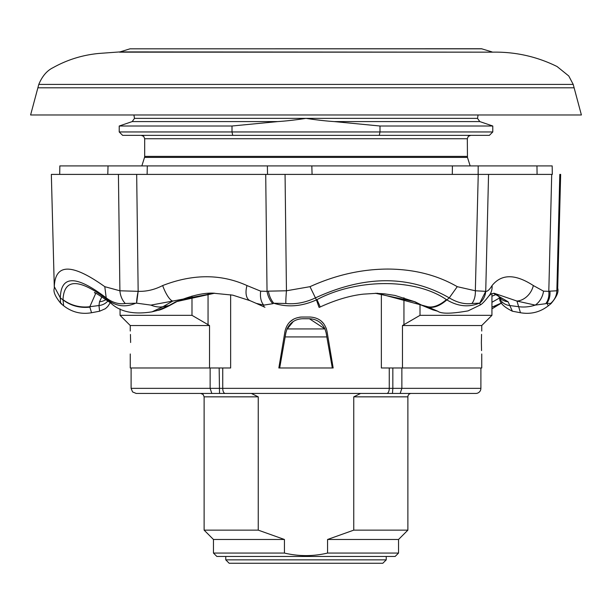 <?xml version="1.0" encoding="UTF-8"?>
<svg xmlns="http://www.w3.org/2000/svg" width="612" height="612" viewBox="0 0 612 612"><rect width="100%" height="100%" fill="white"/><g stroke="black" fill="none" stroke-linecap="round" stroke-linejoin="round"><path stroke-width="0.92" d="M260.643 87.799L37.883 87.799L30.6 114.972L581.4 114.972L574.117 87.799L260.643 87.799M38.793 84.402L573.207 84.402L574.117 87.799L37.883 87.799L38.793 84.402C42.174 76.263 46.902 70.694 52.969 67.718C67.244 59.739 82.574 54.981 98.953 53.443L119.99 51.905L492.499 52.15L119.501 52.15M481.988 48.822L130.012 48.822L481.491 48.746L492.01 51.905M339.216 393.447L360.629 393.447L353.759 396.844L353.759 530.137L327.565 539.478L327.565 553.064L398.542 553.064L395.145 556.461L216.855 556.461L213.458 553.064L284.435 553.064L284.435 539.478L258.241 530.137L258.241 396.844L251.371 393.447L317.138 393.447M398.542 553.064L398.542 539.478L407.883 530.137L407.883 396.844A3.397 3.397 0 0 1 411.279 393.447L387.335 393.447M327.565 539.478L398.542 539.478M353.759 530.137L407.883 530.137M392.835 367.98L392.835 388.352L480.894 388.352A5.095 5.095 0 0 1 475.807 393.447L400.172 393.447L401.862 388.352L401.862 367.98M480.894 388.352L480.894 367.98M481.376 342.521L481.56 350.615M481.376 342.506C481.782 357.293 481.782 357.293 481.376 342.506C481.782 327.726 481.782 327.726 481.376 342.506L481.56 334.359M130.624 342.506C130.218 357.263 130.218 357.263 130.624 342.506C130.218 357.263 130.218 357.263 130.624 342.506C130.218 327.749 130.218 327.749 130.624 342.506L130.44 334.45M481.743 353.973L481.743 367.98L381.353 367.98L381.353 293.561M130.257 353.973L130.257 367.98L230.648 367.98L230.648 294.747M326.992 331.207L333.165 367.98L278.835 367.98L285.008 331.207C287.15 322.417 292.735 317.697 301.754 317.039L310.246 317.039C319.265 317.689 324.842 322.417 326.992 331.207L326.112 327.978M321.208 321.048L323.702 323.656M289.82 321.943L293.676 319.082M299.742 317.154L301.754 317.039M481.743 331.046L481.743 325.53L402.474 325.53L402.474 367.98M334.183 121.581L479.8 121.581L477.505 118.368L306 118.368C295.489 119.975 286.095 121.046 277.817 121.581L232.002 126.011L119.218 126.011L119.218 131.955L379.998 131.955L379.998 126.011L334.183 121.581C325.791 121.015 316.396 119.944 306 118.368L134.495 118.368L133.913 114.972M479.8 121.581L492.782 126.011L379.998 126.011M492.782 131.955L489.386 135.344L379.295 135.344L379.998 131.955L492.782 131.955L492.782 126.011M232.002 126.011L232.002 131.955L232.705 135.344L122.614 135.344L119.218 131.955M379.295 135.344L232.705 135.344M420.008 304.378L420.008 315.341L402.474 325.53M491.933 293.576L491.933 315.341L420.008 315.341M209.526 367.98L209.526 325.53L191.992 315.341L120.067 315.341L120.067 308.884M191.992 315.341L191.992 296.047M209.526 325.53L130.257 325.53L120.067 315.341M225.767 559.858L229.163 563.254L382.837 563.254L386.233 559.858L225.767 559.858L225.767 556.461M400.194 393.447L136.193 393.447L132.567 391.925L131.106 388.352L210.138 388.352L211.806 393.447M219.165 367.98L219.524 393.447L224.665 393.447L200.721 393.447L251.371 393.447M360.629 393.447L411.279 393.447M326.112 332.767L332.316 367.98L326.112 332.767L324.949 328.927L309.389 318.737C316.595 319.059 321.782 322.455 324.949 328.927L287.051 328.927L285.888 332.767L279.684 367.98L285.888 332.767M293.24 321.552L286.837 329.432M309.389 318.737L302.611 318.737C295.412 319.043 290.226 322.44 287.051 328.927M210.138 367.98L210.138 388.352L392.835 388.352L392.476 393.447M327.565 553.064C313.199 556.461 298.824 556.461 284.435 553.064M213.458 553.064L213.458 539.478L284.435 539.478M213.458 539.478L204.117 530.137L258.241 530.137M107.781 174.405L108.041 165.913L147.301 165.913L147.125 174.405M289.078 165.913L311.829 165.913L312.074 174.405M452.299 174.405L452.406 165.913L478.194 165.913L478.148 174.405M61.506 303.498C60.787 304.47 60.397 302.603 60.328 297.883L62.982 299.888C70.87 305.793 79.835 308.211 89.88 307.14L91.532 312.74C81.212 314.522 71.91 312.197 63.633 305.763L62.998 299.628C64.13 278.261 78.925 278.261 107.368 299.628L107.689 299.888C116.295 306.451 125.605 307.568 135.627 303.231L125.307 303.498C118.797 304.485 112.424 302.611 106.205 297.883C76.217 275.025 60.925 275.025 60.328 297.883L54.307 286.676L54.315 288.275L51.339 174.405L551.756 174.405M537.076 174.405L536.961 165.913L552.146 165.913M267.528 174.405L267.383 165.913L536.961 165.913M59.854 165.913L59.708 174.405L59.831 165.913L267.383 165.913M138.159 291.335L136.675 174.405L118.422 174.405L119.898 290.784L138.159 291.335C146.467 291.61 154.629 289.69 162.662 285.559A16.983 4.728 69.2 0 0 172.791 301.058L150.904 305.113L136.606 303.154L138.159 291.335A16.983 3.244 -76.9 0 0 136.606 303.154L135.627 303.231M268.385 291.159L286.447 290.784L285.062 174.405L265.715 174.405L267.031 291.32L268.385 291.159A16.983 10.236 76.3 0 0 273.763 303.231L272.837 303.697A16.983 10.894 -104.3 0 1 267.031 291.32L260.689 291.167A16.983 10.381 -75.6 0 0 263.764 305.113L256.237 303.368L249.979 300.645A16.983 9.142 -66.1 0 1 246.996 285.559L260.689 291.167M485.729 291.335L488.552 174.405L478.24 174.405L475.34 290.784L485.729 291.335C487.435 291.61 489.546 289.69 492.071 285.559A16.983 15.246 39.3 0 1 488.965 295.864A16.983 15.246 39.3 0 1 488.957 295.864C484.964 301.02 482.103 304.034 480.389 304.906L479.739 303.154L485.729 291.335A16.983 16.233 -40.7 0 1 479.739 303.154L471.936 303.498A16.983 11.353 -96.7 0 0 475.34 290.784L457.256 286.676C437.175 275.071 414.018 269.196 387.779 269.058C361.455 269.181 335.529 275.056 309.993 286.676L286.447 290.784A16.983 1.278 -85 0 0 285.812 303.498L273.763 303.231C287.64 307.607 301.861 306.49 316.435 299.888L318.951 307.14M549.905 291.159L556.859 290.784L559.804 174.405L560.661 174.405L557.685 288.275L556.859 290.784A16.983 16.868 139.2 0 1 550.494 303.498L546.784 303.231L545.736 303.697A16.983 12.623 -106.4 0 0 548.803 291.32L549.905 291.159A16.983 13.158 72.5 0 1 546.784 303.231L548.367 305.763C540.09 312.197 530.788 314.522 520.468 312.74L516.949 301.058A16.983 13.089 -57.7 0 0 533.35 285.559L543.548 291.167L548.803 291.32L551.71 174.405M272.837 303.697L263.764 305.113A33.958 4.215 115.6 0 0 264.231 306.956L264.935 307.285M471.936 303.498C464.692 304.47 457.133 302.603 449.262 297.883C409.535 275.025 364.928 275.025 315.44 297.883L316.435 299.888L316.978 299.628C357.178 278.261 415.602 278.253 446.408 299.628L446.844 299.888C440.066 305.778 433.9 308.196 428.362 307.14L437.787 311.248C441.351 313.941 451.457 313.811 468.103 310.865L480.389 304.906M545.736 303.697L535.217 305.113A16.983 13.02 -72.2 0 0 543.548 291.167M499.721 298.365L498.627 296.132A13.586 12.385 -31.3 0 0 508.082 301.747L512.397 311.217C503.645 306.91 499.423 302.626 499.721 298.365L499.721 298.365A13.586 12.141 -22.1 0 0 509.758 305.533L518.769 306.711A33.958 30.386 163.9 0 0 535.217 305.113L516.949 301.058L494.205 293.263L491.306 293.837L488.965 295.864M249.979 300.645L232.736 295.145L213.886 293.263L172.791 301.058L162.96 306.711L152.067 311.822C133.99 314.759 120.335 311.944 111.101 303.353L106.205 297.883L104.79 286.676L119.898 290.784A16.983 12.538 -97.4 0 0 125.307 303.498M150.904 305.113A33.958 21.405 56.4 0 0 162.96 306.711L169.019 305.533L175.874 301.747L214.353 293.263M214.827 293.263C205.257 292.437 192.78 295.114 177.396 301.303L170.87 304.86C164.506 308.272 160.183 310.108 157.904 310.353L151.569 311.944M107.368 299.628A33.958 24.534 128.4 0 0 110.588 302.948L110.588 302.948A33.958 24.534 128.4 0 0 110.81 303.124M62.998 299.628A33.958 30.661 2 0 0 89.819 306.711L89.88 307.14M95.732 293.385L89.819 306.711L98.976 305.533A13.586 12.332 7.6 0 0 107.949 300.913M457.256 286.676L449.262 297.883L446.844 299.888C457.891 306.444 468.67 307.561 479.173 303.231M446.408 299.628A33.958 18.406 120.7 0 1 427.65 306.711L377.505 293.263L363.344 294.142C356.597 294.877 341.45 297.202 320.114 307.002A33.958 0.513 64.6 0 0 316.978 299.628M428.362 307.14L422.502 305.533L432.745 309.817L437.787 311.248M501.19 303.124L491.933 307.147M501.71 302.718L501.412 302.948A33.958 24.534 -128.4 0 1 491.933 306.826M491.933 302.282L499.56 297.968M170.87 304.86A13.586 8.185 -121.4 0 1 169.019 305.533L157.904 310.353M177.396 301.303A13.586 8.002 -115.7 0 1 175.874 301.747M110.29 302.718L107.773 306.482L105.425 308.67L99.603 311.217L98.976 305.533L99.504 301.747A13.586 12.653 15.7 0 0 106.044 299.52M99.504 301.747L101.906 296.728M414.072 301.502A13.586 6.701 -66.2 0 0 414.936 301.747L422.502 305.533A13.586 6.969 -61 0 1 421.431 305.151L414.072 301.502L394.985 295.451L384.466 293.829L375.385 293.286L414.936 301.747M493.448 293.293L508.082 301.747M496.646 294.242L491.933 296.223M54.307 286.676C55.195 263.282 72.017 263.282 104.79 286.676M162.662 285.559C192.948 273.809 221.054 273.809 246.996 285.559M309.993 286.676L315.44 297.883C305.426 302.603 295.55 304.47 285.812 303.498M551.014 303.621L550.494 303.498M492.071 285.559C501.542 273.809 515.304 273.809 533.35 285.559M353.759 396.844L407.883 396.844M141.288 135.344L143.713 136.361L144.684 138.74L467.316 138.74L467.469 157.399L144.531 157.399L141.846 165.913M467.316 156.381L144.684 156.381L144.531 157.399M222.737 367.98L222.737 388.352A5.095 2.502 -90 0 0 225.239 393.447M389.263 367.98L389.263 388.352A5.095 2.502 -90 0 1 386.761 393.447M277.817 121.581L132.2 121.581L119.218 126.011M403.951 297.746L403.951 324.727M208.049 293.5L208.049 324.727M326.846 336.929L285.154 336.929M204.117 530.137L204.117 396.844L258.241 396.844M467.469 157.399L470.154 165.913M134.495 118.368L132.2 121.581M481.743 325.53L491.933 315.341M130.257 325.53L130.257 331.046M477.505 118.368L478.087 114.972M467.316 138.74L468.287 136.361L470.712 135.344M144.684 138.74L144.684 156.381M386.233 559.858L386.233 556.461M131.106 388.352L131.106 367.98M204.117 396.844L203.138 394.465L200.721 393.447M130.012 48.822L119.99 51.905M492.499 52.15C515.273 51.729 536.801 56.526 557.073 66.532L568.762 75.972L573.207 84.402M552.307 174.405L552.169 165.913M94.699 292.995C93.085 291.236 98.387 294.548 110.588 302.948L111.047 303.315M319.212 307.423L320.114 307.002M264.231 306.956L256.237 303.368M500.899 303.353L491.933 308.884M501.412 302.948L500.953 303.315M99.603 311.217L91.532 312.74M432.738 309.81L421.431 305.151M498.627 296.132L496.431 294.127L493.31 293.309M54.315 288.275C53.045 291.633 55.279 296.759 61.024 303.651L63.633 305.763M548.367 305.763L550.976 303.651C556.675 296.965 558.917 291.848 557.685 288.275M520.468 312.74L512.397 311.217"/></g></svg>
